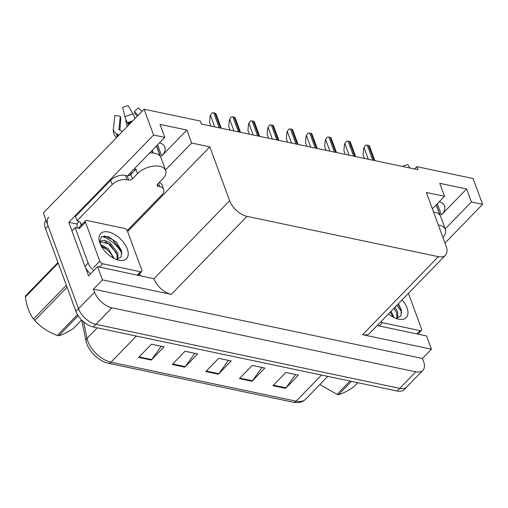 <?xml version="1.0" encoding="UTF-8"?>
<svg xmlns="http://www.w3.org/2000/svg" width="508" height="508" viewBox="0 0 508 508"><rect width="100%" height="100%" fill="white"/><g stroke="black" fill="none" stroke-linecap="round" stroke-linejoin="round"><path stroke-width="0.76" d="M131.197 174.149A17.659 9.69 -20.2 0 1 129.305 173.965M165.481 169.989L191.649 143.034L209.823 146.863L229.641 200.724A16.554 9.112 44.1 0 0 247.015 216.37L438.353 256.673A16.554 9.112 44.1 0 0 445.452 255.219A16.554 9.112 44.1 0 0 446.164 246.342L426.352 192.475L444.525 196.304L439.744 183.318L466.611 188.976L441.452 214.897A17.659 9.69 159.8 0 0 444.595 205.969A17.659 9.69 159.8 0 0 439.261 201.727M159.518 142.799A17.659 9.69 -20.2 0 1 164.852 147.034A17.659 9.69 -20.2 0 1 161.709 155.962L186.868 130.048L191.649 143.034M139.617 273.59L140.379 275.66M71.977 230.797L68.853 222.294L77.337 224.079M229.641 200.724L153.905 278.746L97.561 266.637L88.576 275.895L85.636 267.906M438.353 256.673L362.617 334.696L431.457 349.199L426.587 335.953L377.184 325.545M362.617 334.696A16.554 9.112 44.1 0 0 369.716 333.242L445.452 255.219M153.905 278.746A16.554 9.112 44.1 0 0 171.279 294.392L102.432 279.889L93.447 289.147L422.472 358.457L423.589 361.486A16.554 9.112 -135.9 0 1 422.872 370.364A16.554 9.112 -135.9 0 1 415.773 371.824L111.938 307.816A16.554 9.112 -135.9 0 1 94.564 292.176L93.447 289.147M97.561 266.637L102.432 279.889M422.872 370.364L406.832 386.899A16.554 9.112 -135.9 0 1 399.726 388.353L95.891 324.345A16.554 9.112 -135.9 0 1 78.518 308.705L43.313 213.017L144.082 109.207L153.575 135.014L68.853 222.294M445.224 228.924L471.392 201.968L482.6 204.324L473.107 178.524L416.852 166.668L414.604 168.993M482.6 204.324L444.97 243.091M431.457 349.199L422.472 358.457M416.852 166.668L417.97 169.704L201.447 124.092L200.33 121.056L144.082 109.207M209.823 146.863L127.622 231.546M444.525 196.304L432.365 208.832M153.575 135.014L164.782 137.376L129.997 173.215A17.659 9.69 159.8 0 0 127.94 175.806M466.611 188.976L471.392 201.968M186.868 130.048L160.001 124.384L164.782 137.376M293.434 402.253A5.518 3.473 -78.1 0 0 296.139 401.174A22.073 12.154 44.1 0 0 305.606 399.231C302.558 402.196 298.577 403.219 293.662 402.298A20.498 11.284 -135.9 0 1 293.434 402.253L108.312 363.252A20.498 11.284 -135.9 0 1 86.804 343.884A20.498 11.284 -135.9 0 1 86.093 341.509A20.498 11.284 -135.9 0 1 86.017 341.147A5.518 3.588 168.5 0 1 86.004 341.097L81.705 320.059L85.992 341.046M45.923 220.123A16.554 9.112 -135.9 0 0 45.523 228.651L75.952 311.353A16.554 9.112 -135.9 0 0 93.32 326.993L397.161 391.001A16.554 9.112 -135.9 0 0 404.26 389.541L406.832 386.899A16.554 9.112 -135.9 0 1 399.726 388.353L95.891 324.345A16.554 9.112 -135.9 0 1 78.518 308.705L48.089 226.009A16.554 9.112 -135.9 0 1 48.806 217.126M295.58 374.536L286.004 387.845A4.413 2.775 101.9 0 1 285.572 388.36L298.412 375.133L285.82 372.478L272.98 385.705L285.572 388.36M261.995 367.462L252.419 380.771A4.413 2.775 101.9 0 1 251.993 381.279L264.827 368.059L252.235 365.404L239.401 378.631L251.993 381.279M161.246 346.24L151.67 359.55A4.413 2.775 101.9 0 1 151.244 360.058L164.084 346.837L151.486 344.183L138.652 357.403L151.244 360.058M194.831 353.314L185.255 366.624A4.413 2.775 101.9 0 1 184.829 367.132L197.663 353.911L185.071 351.257L172.231 364.477L184.829 367.132M228.416 360.388L218.834 373.697A4.413 2.775 101.9 0 1 218.408 374.205L231.248 360.985L218.656 358.33L205.816 371.558L218.408 374.205M210.922 126.086L209.544 122.339L210.198 115.697L211.982 112.967A2.762 1.511 -20.2 0 1 213.741 112.859L214.998 113.119A2.762 1.511 -20.2 0 1 215.983 113.811L221.304 128.27M210.198 115.697L211.982 112.967M157.404 184.404L158.09 186.271A2.762 1.511 -20.2 0 1 157.105 185.572A2.762 1.511 -20.2 0 1 157.594 184.175L162.731 178.886A16.554 9.087 159.8 0 0 165.678 170.517A16.554 9.087 159.8 0 0 159.766 166.319A16.554 9.087 159.8 0 0 137.541 173.584L132.41 178.873A2.762 1.511 -20.2 0 1 128.708 180.08L127.114 175.755A2.762 1.511 159.8 0 0 130.816 174.542L132.41 178.873M149.562 153.06A16.554 9.087 -20.2 0 1 154.984 153.327A16.554 9.087 -20.2 0 1 160.179 156.216L156.413 145.993M128.499 125.26L127.476 122.822A6.071 0.832 -115.4 0 1 124.981 116.789L122.638 107.506A12.694 6.966 159.8 0 1 128.149 105.702L133.172 114.109A6.071 1.486 79.3 0 1 134.734 118.834M122.168 131.782A6.071 4.851 9 0 0 119.882 130.15L119.202 129.858A0.552 0.438 -171 0 1 118.891 129.4L120.339 116.211L114.865 115.513L113.417 128.702A6.071 4.851 9 0 0 116.878 133.744L117.558 134.036A0.552 0.438 -171 0 1 117.85 134.322L118.358 135.706M133.636 171.634A16.554 9.087 -20.2 0 1 135.795 168.821L135.953 169.253L130.816 174.542M152.844 153.029L151.949 150.597M152.209 150.33L153.213 153.06M137.306 116.186L134.766 113.494A7.569 4.153 159.8 0 0 134.328 111.633L138.182 115.284M128.333 125.425L127.902 123.66M120.307 116.478A7.569 4.153 159.8 0 0 120.777 118.066L119.882 130.15M142.011 111.341L138.316 107.848L134.328 111.633M126.219 120.18L125.768 120.771L127.203 126.6M114.865 115.513A12.694 6.966 159.8 0 0 114.833 115.741L113.367 129.038C113.093 131.762 113.754 134.207 115.354 136.373A6.071 5.004 143 0 0 116.624 137.49M110.617 180.245L112.211 184.575L77.038 220.809L75.444 216.478L110.617 180.245A11.036 6.058 -20.2 0 1 125.432 175.4L127.114 175.755M159.163 182.562A11.036 6.058 -20.2 0 1 162.115 185.096L163.709 189.427A11.036 6.058 -20.2 0 1 161.747 195.009L127.222 230.569M112.211 184.575A11.036 6.058 -20.2 0 1 127.025 179.73L128.708 180.08M158.09 186.271L159.772 186.626A11.036 6.058 -20.2 0 1 163.709 189.427M77.038 220.809A11.036 6.058 -20.2 0 1 80.982 223.609A11.036 6.058 -20.2 0 1 81.191 224.866L80.848 225.59M78.937 227.724A11.036 6.077 -135.9 0 1 75.108 227.578L71.895 230.88L84.957 266.389A11.036 6.077 44.1 0 0 90.595 273.812M93.809 270.504A11.036 6.077 -135.9 0 1 88.17 263.081L75.108 227.578M80.321 222.51L81.191 224.866M77.089 227.921A5.518 3.473 101.9 0 1 78.784 221.38M230.111 130.131L228.733 126.384L229.387 119.736L231.172 117.011A2.762 1.511 -20.2 0 1 232.931 116.897L234.194 117.164A2.762 1.511 -20.2 0 1 235.172 117.856L240.494 132.315M229.387 119.736L231.172 117.011M249.301 134.169L247.923 130.429L248.577 123.781L250.361 121.056A2.762 1.511 -20.2 0 1 252.127 120.942L253.384 121.209A2.762 1.511 -20.2 0 1 254.368 121.901L259.69 136.36M248.577 123.781L250.361 121.056M268.497 138.214L267.119 134.468L267.773 127.826L269.558 125.095A2.762 1.511 -20.2 0 1 271.316 124.987L272.58 125.247A2.762 1.511 -20.2 0 1 273.558 125.94L278.879 140.398M267.773 127.826L269.558 125.095M287.687 142.259L286.309 138.513L286.963 131.87L288.747 129.14A2.762 1.511 -20.2 0 1 290.512 129.026L291.77 129.292A2.762 1.511 -20.2 0 1 292.754 129.984L298.075 144.443M286.963 131.87L288.747 129.14M99.93 243.218A17.996 9.906 -135.9 0 1 99.358 241.364A17.996 9.906 -135.9 0 1 109.347 232.207A17.996 9.906 -135.9 0 1 127.305 248.984A17.996 9.906 -135.9 0 1 118.777 260.21A17.996 9.906 -135.9 0 1 99.93 243.218M116.23 259.455L121.152 257.048L121.59 250.85L116.383 242.151L108.141 236.55L101.429 236.715L99.619 242.259M117.824 259.302L117.996 253.365L109.906 242.526L104.045 240.17L101.035 241.154L100.146 243.764M117.164 259.41L116.98 254.413L109.791 244.234L100.597 241.738M108.712 251.25L105.721 248.437L101.124 245.872M114.167 258.553L108.325 248.742L100.413 244.411M141.776 270.002A2.762 1.518 -135.9 0 1 141.656 271.482A2.762 1.518 -135.9 0 1 140.475 271.729L102.692 263.766A2.762 1.518 -135.9 0 1 99.797 261.163L85.458 222.193A2.762 1.518 -135.9 0 1 85.579 220.713A2.762 1.518 -135.9 0 1 86.76 220.472L124.543 228.429A2.762 1.518 -135.9 0 1 127.438 231.038L141.776 270.002M85.458 222.193L79.045 228.803A2.762 1.518 -135.9 0 1 79.159 227.324L85.579 220.713M105.035 248.463L101.162 245.936M116.605 253.289L108.502 243.802L104.934 241.586M121.742 251.46L112.579 239.598L104.153 235.858M78.2 315.735L58.788 335.731C62.033 334.969 66.846 332.594 73.241 328.606L81.623 319.97M58.788 335.731A29.801 16.408 -135.9 0 1 58.052 335.585A29.801 16.408 -135.9 0 1 57.302 335.42L77.502 314.611M101.86 247.167A10.516 5.785 -135.9 0 1 112.897 257.88M58.223 263.163L25.4 296.97A29.801 16.408 -135.9 0 1 25.654 295.802L57.975 262.503M67.062 287.198L34.741 320.497A29.801 16.408 -135.9 0 1 33.509 319.018L66.332 285.204M34.741 320.497C40.678 327.05 48.197 332.022 57.302 335.42M25.4 296.97C26.543 305.905 29.248 313.252 33.509 319.018M442.874 237.395A16.554 9.087 159.8 0 0 445.421 229.451A16.554 9.087 159.8 0 0 439.509 225.247A16.554 9.087 159.8 0 0 438.334 225.05M433.553 212.058A16.554 9.087 -20.2 0 1 434.727 212.261A16.554 9.087 -20.2 0 1 439.922 215.144L436.156 204.927M418.262 166.967L417.932 166.897M409.905 168.002L407.892 164.63A12.694 6.966 159.8 0 0 402.406 166.421M402.107 299.872A17.996 9.906 -135.9 0 1 407.048 307.911A17.996 9.906 -135.9 0 1 398.52 319.138A17.996 9.906 -135.9 0 1 388.461 313.925M395.973 318.389L400.895 315.976L401.333 309.785L398.335 303.759M397.567 318.23L397.739 312.293L395.173 307.016M396.907 318.338L396.723 313.341L394.151 308.064M393.91 317.487L391.096 311.214M408.432 293.357L421.519 328.936A2.762 1.518 -135.9 0 1 421.399 330.416A2.762 1.518 -135.9 0 1 420.218 330.657L382.435 322.701A2.762 1.518 -135.9 0 1 380.797 321.824M396.348 312.223L393.884 308.343M401.485 310.388L397.961 304.146M351.434 381.368L338.531 394.659C341.776 393.897 346.589 391.522 352.984 387.54L357.695 382.683M338.531 394.659A29.801 16.408 -135.9 0 1 337.795 394.519A29.801 16.408 -135.9 0 1 337.045 394.348L349.949 381.051M390.201 312.141A10.516 5.785 -135.9 0 1 392.64 316.814M319.849 384.562L337.045 394.348M306.883 146.298L305.505 142.558L306.159 135.909L307.943 133.185A2.762 1.511 -20.2 0 1 309.702 133.071L310.966 133.337A2.762 1.511 -20.2 0 1 311.944 134.029L317.265 148.488M306.159 135.909L307.943 133.185M326.072 150.343L324.695 146.596L325.349 139.954L327.133 137.23A2.762 1.511 -20.2 0 1 328.898 137.116L330.156 137.382A2.762 1.511 -20.2 0 1 331.14 138.068L336.455 152.533M325.349 139.954L327.133 137.23M345.269 154.388L343.891 150.641L344.545 143.999L346.329 141.268A2.762 1.511 -20.2 0 1 348.088 141.154L349.345 141.421A2.762 1.511 -20.2 0 1 350.33 142.113L355.651 156.572M344.545 143.999L346.329 141.268M364.458 158.433L363.08 154.686L363.734 148.038L365.519 145.313A2.762 1.511 -20.2 0 1 367.278 145.199L368.541 145.466A2.762 1.511 -20.2 0 1 369.519 146.158L374.84 160.617M363.734 148.038L365.519 145.313M441.452 214.897L437.337 203.708M161.709 155.962L157.594 144.78M94.564 292.176L75.952 311.353M111.938 307.816L93.32 326.993M415.773 371.824L397.161 391.001M247.015 216.37L171.279 294.392M83.623 321.843L87.001 338.366A22.073 12.154 44.1 0 0 87.852 341.319A22.073 12.154 44.1 0 0 111.017 362.179A5.518 3.473 101.9 0 1 108.312 363.252M86.093 341.509L86.004 341.097A5.518 3.588 168.5 0 1 87.001 338.366L97.238 327.819M136.366 336.061L111.017 362.179L296.139 401.174L321.488 375.056M45.523 228.651L48.089 226.009M218.834 373.697L206.299 371.056M185.255 366.624L172.72 363.982M151.67 359.55L139.135 356.908M252.419 380.771L239.884 378.13M286.004 387.845L273.469 385.204M220.516 128.105L214.998 113.119M219.253 127.838L213.741 112.859M214.757 126.892L210.515 115.367M131.058 122.618A16.554 9.087 159.8 0 0 127.991 123.876M117.85 134.322A16.554 9.087 159.8 0 0 117.856 136.227M137.541 173.584L135.953 169.253M133.172 114.109A18.879 10.363 159.8 0 0 124.981 116.789M113.417 128.702A18.879 10.363 159.8 0 0 113.367 129.038M132.753 120.879A17.297 9.493 159.8 0 0 127.476 122.822M116.878 133.744A17.297 9.493 159.8 0 0 117.227 136.868M131.724 121.933A16.739 9.188 159.8 0 0 127.813 123.469M117.558 134.036A16.739 9.188 159.8 0 0 117.666 136.417M125.432 175.4L127.025 179.73M159.772 186.626L158.521 183.229M88.17 263.081L84.957 266.389M239.706 132.15L234.194 117.164M238.449 131.883L232.931 116.897M233.947 130.937L229.705 119.412M258.896 136.195L253.384 121.209M257.639 135.928L252.127 120.942M253.143 134.982L248.901 123.45M278.092 140.233L272.58 125.247M276.835 139.973L271.316 124.987M272.332 139.021L268.091 127.495M297.282 144.278L291.77 129.292M296.024 144.012L290.512 129.026M291.529 143.066L287.287 131.54M101.867 236.449A21.526 11.849 -135.9 0 1 122.009 253.676M140.475 271.729L137.287 275.006M99.797 261.163L93.377 267.773M102.692 263.766L99.511 267.049M396.735 305.403A21.526 11.849 -135.9 0 1 401.752 312.611M420.218 330.657L417.03 333.94M382.435 322.701L379.254 325.977M316.478 148.323L310.966 133.337M315.214 148.057L309.702 133.071M310.718 147.11L306.476 135.579M335.667 152.362L330.156 137.382M334.41 152.102L328.898 137.116M329.914 151.149L325.672 139.624M354.863 156.407L349.345 141.421M353.6 156.14L348.088 141.154M349.104 155.194L344.862 143.669M374.053 160.452L368.541 145.466M372.796 160.185L367.278 145.199M368.294 159.239L364.058 147.707M305.606 399.231L327.787 376.384M131.585 173.755L131.001 172.174M165.678 170.517L156.585 145.815M141.656 271.482L138.074 275.171M445.421 229.451L436.328 204.749M421.399 330.416L417.817 334.105"/></g></svg>
